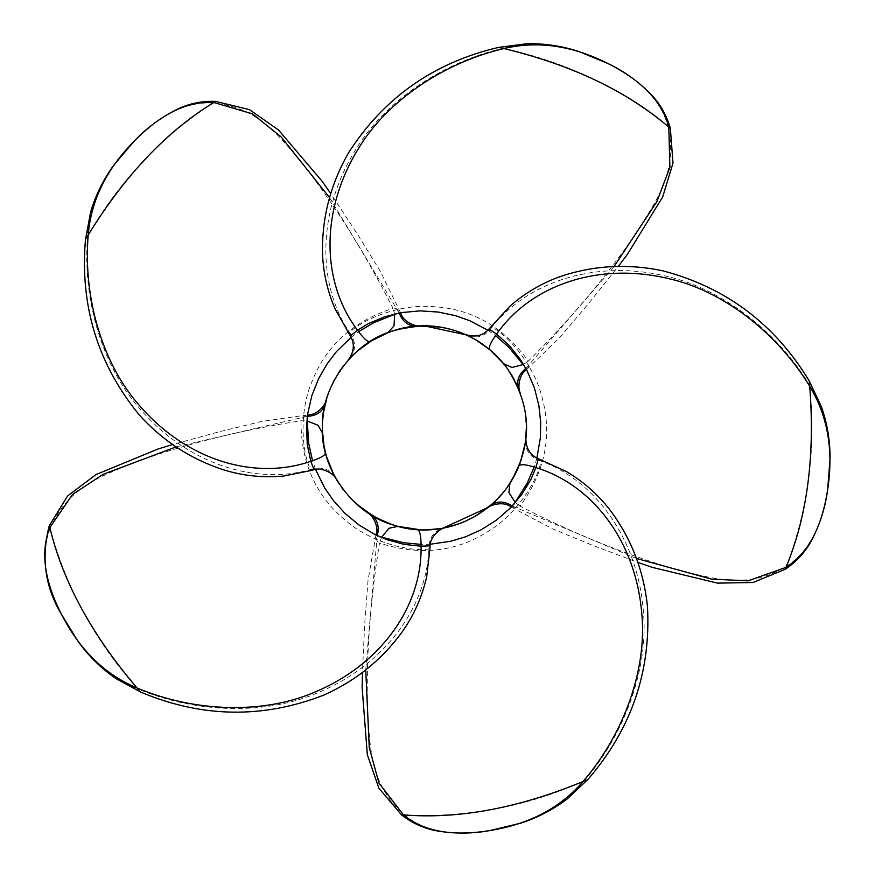 <?xml version="1.0" encoding="UTF-8"?>
<svg xmlns="http://www.w3.org/2000/svg" width="875" height="875" viewBox="0 0 875 875"><rect width="100%" height="100%" fill="white"/><g stroke="black" fill="none" stroke-linecap="round" stroke-linejoin="round"><path stroke-width="0.66" stroke-dasharray="4.38 3.28" d="M398.858 329.131L392.864 330.881C351.05 342.573 320.261 389.616 322.394 427.875C320.261 466.145 351.05 513.188 392.864 524.88L397.666 526.312M397.884 526.378L396.287 525.93M412.639 529.2L417.648 529.648M418.622 529.714L419.387 529.747M419.497 529.758L420.416 529.802M420.481 529.802L421.608 529.834M422.8 529.867L442.936 528.172M488.939 506.844L489.53 506.362M487.539 507.97L490.306 505.706M492.034 504.208L501.495 494.637M503.606 492.122L506.898 487.834C533.116 447.869 533.116 407.892 506.898 367.927L504.744 365.072M492.855 503.475L506.898 487.834L503.092 492.745M506.647 488.173L503.18 492.636M499.188 497.219L498.072 498.4M497.886 498.597L496.289 500.216M401.592 527.297L405.027 528.019M409.609 528.795L415.866 529.517M420.995 529.823L428.903 529.769M429.625 529.736L440.387 528.609L453.447 525.645M492.45 503.847L503.07 492.767L511.569 480.812M504.481 364.744L503.825 363.913M503.716 363.77L494.43 353.741M489.77 349.606L486.587 347.047M486.577 347.047L480.309 342.584M474.917 339.281L470.159 336.733M466.878 335.158L466.222 334.863M419.398 326.003L418.775 326.036M418.578 326.047L416.763 326.167M416.686 326.178L407.619 327.272M325.467 452.758L322.995 438.955M322.602 434.492L322.416 430.106M322.416 430.019L322.394 427.875C323.269 448.241 327.523 464.702 335.147 477.269L335.223 477.422M335.945 478.68L336.295 479.303M330.203 467.02L326.572 456.783M326.244 455.656L325.959 454.617M399.153 526.706L386.969 522.769M383.119 521.15L377.617 518.514M351.772 499.505L343.306 489.759M341.972 487.977L339.314 484.159M334.611 476.284L333.769 474.688M322.416 430.205L322.525 433.136M513.734 477.061L516.163 472.38M518.459 467.283L523.545 451.752L525.131 443.778L526.378 428.094M526.378 427.886L526.269 423.073M525.995 419.114L525.022 411.337M524.048 406.208L522.145 398.792M522.08 398.584L514.281 379.706M508.955 484.892L509.873 483.503M518.733 389.123L519.148 390.163M520.067 392.569L517.902 387.166M517.431 386.105L511.7 375.167L505.564 366.144M507.106 368.211L510.387 373.045M513.373 378.055L514.73 380.538M514.741 380.559L515.692 382.419M521.358 459.495L525.7 439.589M525.711 439.512L525.777 438.911M525.798 438.769L525.864 438.058M525.7 439.644L523.589 451.577L519.203 465.445M509.173 484.564L513.122 478.166M520.494 462.011L520.888 460.895M508.113 369.633L510.398 373.067M512.619 376.709L518.011 387.428L523.469 403.703L525.23 412.606L526.378 427.7M525.47 441.492L525.208 443.275M519.006 465.959L515.091 474.512M510.606 482.355L506.898 487.834M420.372 325.959L418.392 326.058M393.247 330.75L398.716 329.164M498.859 358.203L496.333 355.589M496.125 355.381L494.933 354.222M490.908 350.569L477.728 340.944L463.323 333.605L455.623 330.783M453.206 330.039L439.742 327.053M322.798 436.997L323.695 444.172M324.505 448.569L326.528 456.641M326.539 456.684L330.181 466.977M330.236 467.108L331.122 469.186M331.855 470.794L332.27 471.68M333.922 474.983L334.316 475.748M337.477 481.261L347.32 494.692L356.486 503.989M370.836 514.686L369.917 514.117M367.73 512.695L369.381 513.767M372.663 515.791L376.064 517.705M392.536 524.781L387.1 522.812M381.653 520.494L380.822 520.1M380.8 520.089L380.067 519.75M489.847 349.672L496.759 356.005M491.98 351.509L480.889 342.967L467.392 335.398M466.08 334.797L465.423 334.502M468.377 335.858L474.95 339.303M394.898 330.247L398.683 329.175M408.92 327.064L426.409 325.905M432.02 326.167L448.711 328.825M453.644 330.17L469.952 336.623L481.742 343.536M492.089 351.597L505.509 366.056M370.158 341.491L389.134 332.172M364.514 345.308L349.716 358.4M350.427 357.634L353.642 354.408M358.061 350.394L365.717 344.444M322.536 422.461L322.58 421.597M322.919 417.452L324.855 405.573L330.006 389.189M340.484 369.884L346.883 361.572L356.694 351.586M326.211 400.203L325.697 402.106M325.38 403.353L324.559 406.941M323.531 412.672L323.094 415.898M339.139 371.886L333.233 382.113L328.158 394.045L323.334 414.006L322.394 427.875L322.58 421.63M322.798 418.709L323.072 416.062M323.477 413.055L323.586 412.311M381.062 335.541L377.016 337.553M371.438 340.703L362.425 346.861L352.264 355.764M352.177 355.841L346.806 361.659M346.708 361.769L343.503 365.728M392.864 330.881L387.909 332.631M424.277 529.878L443.942 527.986M445.364 527.691L446.064 527.538M445.561 527.647L429.286 529.758M425.972 529.867L420.394 529.802M396.648 526.028L414.542 529.397M500.336 495.95L487.375 508.102M487.266 508.178L473.244 517.409L457.1 524.486M442.673 528.216L440.902 528.533M427.558 529.823L410.222 528.883L392.864 524.88M524.661 366.33L526.006 368.277C523.392 373.909 531.333 365.98 528.391 361.091L523.348 364.514M349.595 334.633L349.584 332.544C316.969 284.091 317.023 211.805 355.666 149.734C383.655 102.998 439.917 63.12 502.677 48.289C563.97 61.141 619.041 87.161 667.887 126.35C678.552 171.106 656.217 201.009 635.447 234.128C606.003 277.047 570.314 319.375 528.391 361.091C503.53 326.834 471.669 308.678 432.797 306.622C400.433 303.647 362.48 319.266 349.584 332.544C356.136 341.589 356.223 350.153 349.836 358.269M487.955 330.258L495.545 335.562M513.909 504.23L512.477 506.111C506.308 505.367 516.305 510.464 520.045 506.155L515.233 502.414M489.956 327.939L491.936 327.283C527.942 281.291 596.706 259 667.68 276.566C720.781 288.75 776.092 329.941 809.583 385.044C816.309 447.311 808.577 507.719 786.406 566.289C747.141 590.264 711.791 578.255 673.881 568.739C623.952 553.995 572.677 533.138 520.045 506.155C544.939 471.931 552.355 436.012 542.314 398.409C535.128 366.712 508.55 335.442 491.936 327.283C485.363 336.306 477.236 339.041 467.556 335.475M536.867 458.172L534.166 467.031M396.834 313.491L399.164 313.009M394.691 314.18L393.006 308.317C398.562 307.038 403.659 317.045 399.098 312.802L399.7 312.911M312.594 470.192L310.603 469.558C254.439 485.603 185.708 463.214 138.611 407.28C102.812 366.22 82.272 300.387 87.566 236.119C118.727 181.803 160.497 137.463 212.855 103.108C258.716 106.805 280.252 137.287 305.331 167.278C337.061 208.545 366.286 255.555 393.006 308.317C352.745 321.377 325.631 346.073 311.664 382.408C298.834 412.267 301.962 453.195 310.603 469.558C321.223 466.123 329.405 468.694 335.147 477.269M351.181 337.258L358.575 331.68M307.081 418.731L307.125 416.369C312.561 413.339 301.481 415.089 300.978 420.777C300.956 463.105 316.072 496.519 346.303 521.03C370.737 542.467 410.627 552.136 428.859 548.975C428.87 537.808 433.847 530.819 443.778 528.019M140.886 692.169L137.933 688.953C197.411 713.847 266.372 714.656 316.488 693.295C384.234 665.798 426.759 607.348 428.859 548.975L430.084 547.28M315.58 469.492L312.55 460.742M49.853 527.581L50.148 528.697C40.6 552.628 44.505 581.394 61.841 614.994C80.391 650.934 105.755 675.587 137.933 688.953C95.889 642.534 66.631 589.105 50.148 528.697C67.823 486.216 103.48 475.158 139.738 460.578C188.792 443.155 242.539 429.888 300.978 420.777L307.07 420.973M379.433 536.616L377.267 535.631M381.566 537.316L379.498 543.047C374.238 540.816 375.998 529.736 377.202 535.839L376.775 535.402M539.7 459.353L540.936 461.037C595.798 481.075 638.247 539.58 643.475 612.511C648.298 666.772 626.216 732.113 584.161 780.992C527.023 806.619 467.173 817.939 404.611 814.953C369.688 785.017 370.18 747.688 367.522 708.695C366.111 656.655 370.103 601.442 379.498 543.047C419.738 556.15 456.192 552.103 488.852 530.928C516.786 514.303 538.311 479.358 540.936 461.037C530.316 457.581 525.208 450.691 525.612 440.377M430.336 544.228L421.072 544.392M526.006 368.277L614.053 266.591M498.4 47.436L502.677 48.289C536.561 40.195 571.561 45.227 607.698 63.405C641.473 80.391 661.544 101.38 667.887 126.35L668.784 127.072M512.477 506.111L636.388 558.425M809.08 380.702L809.583 385.044C827.761 414.761 833.788 449.608 827.663 489.595C821.942 526.969 808.194 552.53 786.406 566.289L785.991 567.361M399.098 312.802L329.602 197.652M85.433 239.925L87.566 236.119C90.333 201.392 105.941 169.662 134.4 140.908C160.989 114.034 187.141 101.434 212.855 103.108L213.817 102.484M307.125 416.369L176.137 446.884M377.202 535.839L365.739 669.845M588.131 779.177L584.161 780.992C561.509 807.461 530.228 823.966 490.306 830.495C452.998 836.609 424.43 831.425 404.611 814.953L403.473 814.898M526.542 369.698L559.814 337.422L587.989 304.259L618.22 266.47M511.284 507.052L552.267 528.73L592.506 545.278L637.788 562.352M400.608 312.747L380.198 271.119L357.372 234.084L330.772 193.659M307.541 414.903L261.647 421.455L219.363 431.725L172.692 444.533M375.944 534.997L367.992 580.672L364.689 624.061L362.436 672.394"/><path stroke-width="1.31" d="M397.666 526.312L420.394 529.802M421.564 529.834L414.542 529.397M440.891 528.533L427.558 529.823M442.936 528.172L488.327 507.336M489.53 506.362L487.539 507.97M490.306 505.706L496.289 500.216M492.012 504.23L492.866 503.464M501.495 494.637L503.606 492.122M407.619 327.272L392.864 330.881C351.05 342.573 320.261 389.616 322.394 427.875C320.261 466.145 351.05 513.188 392.864 524.88C431.08 538.027 478.592 525.952 506.898 487.834L506.647 488.173M503.18 492.636L499.188 497.219M381.566 537.316L389.014 528.248L397.906 526.378L401.592 527.297M405.027 528.019L409.609 528.795M415.866 529.517L420.995 529.823M428.903 529.769L429.625 529.736M453.447 525.645L464.111 521.817L475.781 515.977L492.45 503.847M356.486 503.989L373.166 516.086L386.991 522.769L396.287 525.93M503.825 363.913L489.847 349.672M465.423 334.502L465.358 334.48C475.464 337.827 483.656 335.65 489.956 327.939L489.759 329.514L496.617 334.108C490.623 342.311 488.348 347.484 489.781 349.617L474.917 339.281M470.159 336.733L466.878 335.158M466.222 334.863L424.386 325.883L419.398 326.003M416.763 326.167L420.372 325.959M413.405 326.473L411.873 326.659M322.995 438.955L322.602 434.492M335.223 477.422L335.945 478.68M336.295 479.303L330.203 467.02M326.572 456.783L326.244 455.656M325.959 454.617L325.467 452.758C325.38 455.328 320.502 458.172 310.833 461.289L307.278 444.511L306.512 426.934L307.661 413.995L311.795 395.752L318.587 378.733L327.064 363.956L336.448 351.608L351.181 337.258M386.969 522.769L383.119 521.15M377.617 518.514L362.808 509.195L351.772 499.505M343.306 489.759L341.972 487.977M339.314 484.159L334.611 476.284M333.769 474.688L326.364 456.094L323.947 445.627L322.416 430.205M508.955 484.892L506.898 487.834C533.116 447.869 533.116 407.892 506.898 367.927C478.592 329.809 431.08 317.734 392.864 330.881L393.247 330.75M515.233 502.414L508.911 492.537L509.873 483.503L513.734 477.061M516.163 472.38L518.459 467.283M526.269 423.073L525.995 419.114M525.022 411.337L524.048 406.208M514.281 379.706L507.106 368.211M519.148 390.163L520.067 392.569M517.902 387.166L517.431 386.105M510.387 373.045L513.373 378.055M515.692 382.419L518.733 389.123C516.119 381.292 518.547 374.336 526.006 368.277M525.864 438.058L525.7 439.644M506.898 487.834L509.173 484.564M513.122 478.166L520.494 462.011M520.888 460.895L521.358 459.495M505.509 366.056L508.113 369.633M510.398 373.067L512.619 376.709M526.378 427.7L525.47 441.492M525.208 443.275L520.264 462.667L511.569 480.812M515.091 474.512L510.606 482.355M418.392 326.058L417.123 326.145M416.719 326.178L404.469 327.852L394.898 330.247M398.716 329.164L411.731 326.67M413.689 326.452L414.302 326.386M414.652 326.353L416.686 326.178C408.417 326.233 402.566 321.781 399.098 312.802M523.348 364.514L511.995 367.467L503.705 363.759L498.859 358.203M494.933 354.222L490.908 350.569M455.623 330.783L453.206 330.039M439.742 327.053L419.092 326.025L398.858 329.131M307.07 420.973L317.997 425.25L322.525 433.136L322.798 436.997M323.695 444.172L324.505 448.569M331.122 469.186L331.855 470.794M332.27 471.68L333.922 474.983M334.316 475.748L337.477 481.261M369.917 514.117L367.73 512.695M369.381 513.767L370.464 514.456M370.803 514.664L372.663 515.791M376.064 517.705L392.536 524.781M387.1 522.812L381.653 520.494M380.067 519.75L377.278 518.35M377.212 518.317L370.836 514.686C377.552 519.487 379.673 526.542 377.202 535.839M496.759 356.005L505.564 366.144M467.392 335.398L466.08 334.797M465.358 334.48L468.377 335.858M474.95 339.303L480.309 342.584M494.43 353.741L491.98 351.509M398.683 329.175L408.92 327.064M426.409 325.905L432.02 326.167M448.711 328.825L453.644 330.17M481.742 343.536L492.089 351.597M349.716 358.4L348.742 359.461M348.261 359.997L350.427 357.634M353.642 354.408L358.061 350.394M389.134 332.172L370.158 341.491C367.686 342.202 363.475 338.439 357.525 330.203L368.43 323.586L384.672 316.783L401.516 312.583L420.142 310.866L438.43 312.069L455.109 315.569L469.744 320.688L487.955 330.258M365.717 344.444L364.514 345.308M322.58 421.597L322.919 417.452M330.006 389.189L333.823 380.964L340.484 369.884M356.694 351.586L372.75 339.916L384.956 333.812L392.864 330.881M323.586 412.311L326.211 400.203M325.697 402.106L325.38 403.353M324.559 406.941L323.531 412.672M323.094 415.898L322.536 422.461M322.58 421.63L322.798 418.709M323.072 416.062L323.477 413.055M394.691 314.18L394.002 325.883L387.909 332.631L381.062 335.541M377.016 337.553L371.438 340.703M343.503 365.728L339.139 371.886M412.639 529.2L399.153 526.706M443.942 527.986L445.364 527.691M429.286 529.758L425.972 529.867M392.864 524.88L396.648 526.028M422.8 529.867L424.277 529.878M503.092 492.745L500.336 495.95M457.1 524.486L442.673 528.216M348.217 360.041C354.517 351.466 354.977 343 349.595 334.633L351.334 335.147L357.525 330.203C363.475 338.439 367.686 342.202 370.158 341.491M495.545 335.562L508.616 347.091L524.661 366.33M526.094 368.878L525.766 370.377C518.547 375.189 517.814 388.741 520.122 392.7M614.053 266.591L656.873 201.688L669.911 167.3L668.784 127.072C662.364 101.883 642.009 80.664 607.698 63.405C572.152 45.522 537.567 40.578 503.945 48.552L502.677 48.289M489.781 349.617C488.348 347.484 490.623 342.311 496.617 334.108L509.348 345.592L520.297 359.363L526.969 370.508L534.352 387.691L538.858 405.453L540.695 422.395L540.356 437.894L536.867 458.172M534.166 467.031L527.253 483.022L513.909 504.23M512.477 506.111C504.405 500.894 497.044 500.73 490.394 505.63M511.93 506.384L510.409 506.538C503.595 501.156 490.481 504.645 487.419 508.058M636.388 558.425L711.353 579.086L748.081 580.858L785.991 567.361C807.964 553.481 821.855 527.559 827.663 489.595C833.689 450.264 827.706 415.844 809.725 386.334L809.583 385.044M399.7 312.911L401.023 313.688C403.364 322.044 416.03 326.922 420.514 325.959M336.328 479.358C333.878 472.992 320.228 466.364 312.594 470.192L313.611 468.694L310.833 461.289C320.502 458.172 325.38 455.328 325.467 452.758M358.575 331.68L373.57 322.798L396.834 313.491M329.602 197.652L281.105 136.872L252.427 113.848L213.817 102.484C187.884 100.8 161.405 113.608 134.4 140.908C106.4 169.192 91.011 200.55 88.211 234.992L87.566 236.119M446.13 527.527C439.261 527.92 428.816 538.847 430.084 547.28L428.969 545.847L421.061 546.197C421.083 536.036 419.891 530.523 417.473 529.638C419.891 530.523 421.083 536.036 421.061 546.197L404.009 544.392L387.056 539.689L375.112 534.592L359.034 525.033L344.947 513.308L333.517 500.686L324.68 487.944L315.58 469.492M312.55 460.742L308.744 443.734L307.081 418.731M307.125 416.369C316.728 415.844 322.788 411.655 325.281 403.78M307.42 415.833L308.558 414.805C317.231 415.166 325.784 404.622 326.255 400.061M176.137 446.884L103.348 474.228L72.581 494.375L49.853 527.581C40.228 551.731 44.231 580.869 61.841 614.994C44.231 580.869 40.228 551.731 49.853 527.581C62.628 581.263 91.7 634.725 137.058 687.991L137.933 688.953M376.775 535.402L376.163 534.002C379.17 525.853 371.798 514.467 367.609 512.608M525.875 437.992C525.809 448.613 530.414 455.744 539.7 459.353L537.994 459.966L535.883 467.6C526.236 464.439 520.614 463.87 519.028 465.894C520.614 463.87 526.236 464.439 535.883 467.6L530.95 479.369L521.817 494.419L510.65 507.719L496.595 520.045L481.086 529.823L465.544 536.802L450.691 541.264L430.336 544.228M421.072 544.392L403.725 542.763L379.433 536.616M365.739 669.845L369.25 747.523L378.919 783.005L403.473 814.898C423.467 831.502 452.408 836.697 490.306 830.495C529.583 824.064 560.47 807.745 582.98 781.528L584.161 780.992M618.22 266.47L627.342 254.417L662.627 197.05L672.995 163.133L670.359 128.363L668.784 127.072C626.894 91.164 571.944 64.991 503.945 48.552C441.416 63.23 385.438 102.9 358.105 149.144C319.616 211.761 321.902 283.237 357.525 330.203M637.788 562.352L652.072 567.306L717.544 583.133L753.003 582.509L785.258 569.264L785.991 567.361C807.198 516.425 815.117 456.083 809.725 386.334C776.453 331.395 721.427 290.412 669.003 278.709C597.548 261.461 530.283 285.72 496.617 334.108M310.833 461.289C255.15 480.648 186.462 460.731 138.808 404.775C103.272 364.492 82.841 298.998 88.211 234.992C124.852 175.394 166.72 131.228 213.817 102.484C187.884 100.8 161.405 113.608 134.4 140.908L114.034 164.828C103.502 179.32 95.714 194.994 90.683 211.838L85.433 239.925C79.888 305.955 97.836 364.273 139.245 414.903C162.991 441.109 191.308 459.484 224.219 470.028C243.436 475.891 263.233 477.903 283.598 476.066L312.594 470.192M330.772 193.659L322.131 181.256L278.469 129.959L249.419 109.627L215.534 101.38L213.817 102.484M421.061 546.197C422.275 605.139 382.102 664.3 314.169 692.344C264.873 713.683 196.262 712.884 137.058 687.991C105.164 674.691 80.095 650.355 61.841 614.994C45.073 587.475 40.895 557.681 49.328 525.612L49.853 527.581M535.883 467.6C592.309 484.663 636.169 541.144 641.845 614.425C646.909 667.898 624.947 732.9 582.98 781.528C518.306 808.205 458.467 819.328 403.473 814.898C423.467 831.502 452.408 836.697 490.306 830.495L520.844 823.112C537.884 817.578 553.394 809.473 567.372 798.809L588.131 779.177C631.411 729.006 651.186 671.278 647.434 605.981C643.639 570.817 631.52 539.306 611.089 511.438C598.992 495.392 584.161 482.136 566.595 471.647L539.7 459.353M362.436 672.394L362.141 687.509L367.325 754.666L378.864 788.2L401.439 814.778L403.473 814.898M525.766 370.377L526.542 369.698M349.595 334.633L335.059 308.875C327.009 290.073 322.798 270.627 322.448 250.534C322.306 215.983 331.023 183.367 348.611 152.688C383.961 97.661 433.891 62.573 498.4 47.436L526.728 43.75C544.305 43.334 561.619 45.894 578.659 51.439L607.698 63.405C624.061 71.181 638.63 81.638 651.416 94.784C660.33 104.191 666.641 115.391 670.359 128.363M510.409 506.538L511.284 507.052M489.956 327.939L509.961 306.152C525.35 292.688 542.544 282.68 561.542 276.128C594.366 265.311 628.086 263.528 662.692 270.78C725.955 287.394 774.747 324.034 809.08 380.702L821.341 406.514C827.17 423.106 830.08 440.355 830.08 458.27L827.663 489.595C825.322 507.555 819.886 524.65 811.333 540.87C805.131 552.256 796.447 561.717 785.258 569.264M401.023 313.688L400.608 312.747M215.534 101.38C202.048 100.909 189.448 103.458 177.745 109.025C161.295 117.119 146.847 127.75 134.4 140.908M430.084 547.28L426.705 576.669C422.166 596.608 414.137 614.808 402.62 631.269C382.419 659.312 356.191 680.575 323.925 695.056C262.981 718.791 201.972 717.828 140.886 692.169L115.795 678.486C101.336 668.489 88.834 656.25 78.302 641.758L61.841 614.994M308.558 414.805L307.541 414.903M172.692 444.533L158.233 448.919L95.955 474.589L67.638 495.939L49.328 525.612M376.163 534.002L375.944 534.997M401.439 814.778C412.07 823.091 423.762 828.428 436.505 830.802C454.562 833.93 472.5 833.82 490.306 830.495"/></g></svg>

